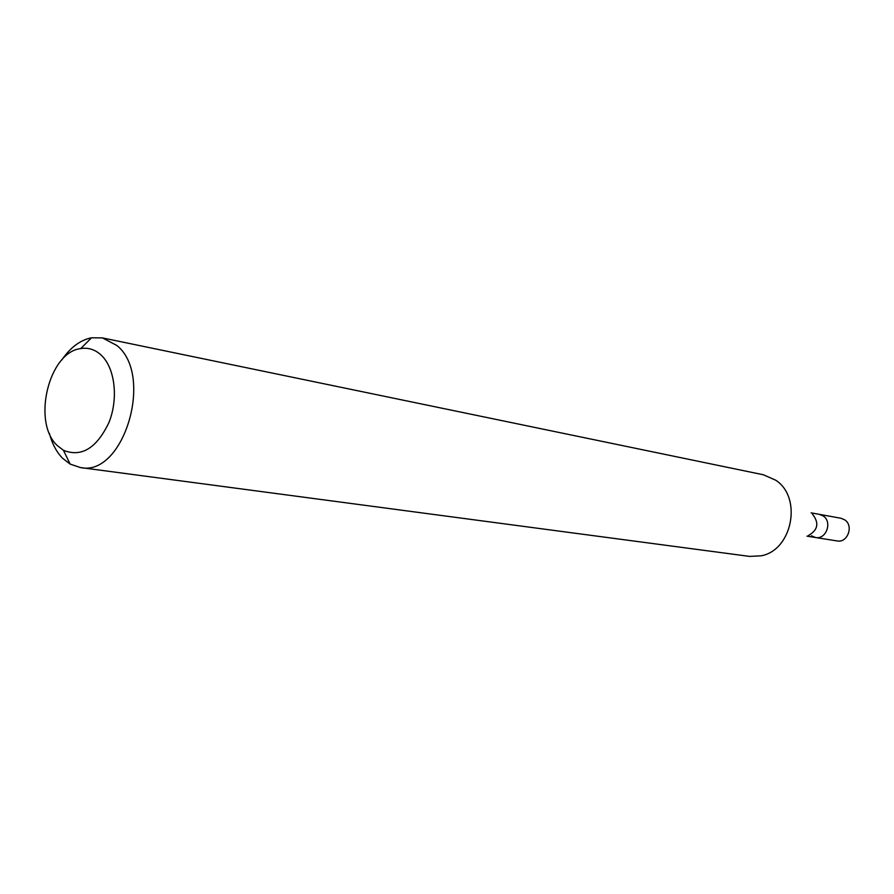 <?xml version="1.0" encoding="UTF-8"?>
<svg xmlns="http://www.w3.org/2000/svg" width="894" height="894" viewBox="0 0 894 894"><rect width="100%" height="100%" fill="white"/><g stroke="black" fill="none" stroke-linecap="round" stroke-linejoin="round"><path stroke-width="1.34" d="M807.003 536.165L837.119 540.937C847.579 543.206 853.949 525.75 844.785 519.883L840.975 518.263L819.463 514.374L823.318 516.028C832.593 521.984 826.123 539.82 815.529 537.517L811.417 535.785M812.422 514.061C819.407 522.934 818.021 530.12 808.254 535.629M815.529 537.517C826.123 539.82 832.593 521.984 823.318 516.028L819.463 514.374L811.126 512.865M80.415 467.551L749.608 556.403L761.118 555.822C792.352 550.302 802.588 497.422 775.713 480.212L763.454 474.792L102.419 337.898L116.857 345.486C154.427 375.268 123.562 477.228 80.415 467.551L70.123 464.087L62.658 458.343C56.534 452.085 52.109 443.748 49.382 433.333M61.831 359.958C70.358 347.442 80.27 340.044 91.557 337.776L102.419 337.898M57.473 445.726C31.793 422.761 48.589 352.135 80.728 348.582C88.182 347.375 94.92 349.476 100.933 354.896C114.901 367.546 118.678 398.277 108.979 422.437C96.675 448.229 81.51 457.516 63.463 450.308L57.473 445.726M80.728 348.582L91.557 337.776M63.463 450.308L70.123 464.087"/></g></svg>
